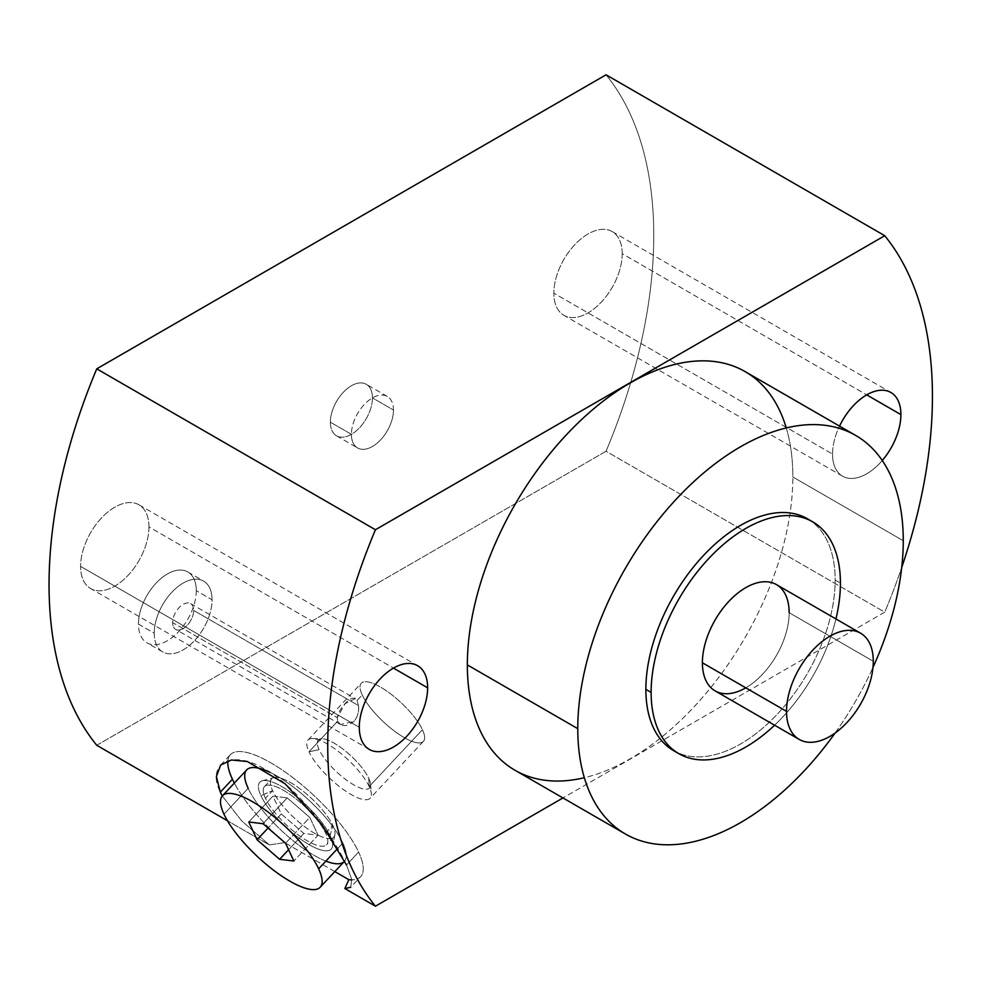 <?xml version="1.0" encoding="UTF-8"?>
<svg xmlns="http://www.w3.org/2000/svg" width="981" height="981" viewBox="0 0 981 981"><rect width="100%" height="100%" fill="white"/><g stroke="black" fill="none" stroke-linecap="round" stroke-linejoin="round"><path stroke-width="0.74" stroke-dasharray="4.91 3.68" d="M325.606 833.041L332.792 825.377A42.551 13.011 43.1 0 1 333.748 837.1A42.551 13.011 43.1 0 1 304.208 826.321A42.551 13.011 43.1 0 1 272.608 790.637L265.434 798.289A42.551 13.011 -136.9 0 0 297.022 833.973A42.551 13.011 -136.9 0 0 326.575 844.764A42.551 13.011 -136.9 0 0 325.606 833.041A42.551 13.011 -136.9 0 0 294.006 797.357A42.551 13.011 -136.9 0 0 264.465 786.578A42.551 13.011 -136.9 0 0 265.434 798.289L272.608 790.637A42.551 13.011 43.1 0 1 271.639 778.914A42.551 13.011 43.1 0 1 301.192 789.693A42.551 13.011 43.1 0 1 332.792 825.377L325.606 833.041A42.551 13.011 -136.9 0 0 283.767 790.478A42.551 13.011 -136.9 0 0 265.434 798.289A42.551 13.011 -136.9 0 0 307.274 840.864A42.551 13.011 -136.9 0 0 325.606 833.041M330.106 835.64A48.915 14.96 43.1 0 1 309.04 844.629A48.915 14.96 43.1 0 1 260.921 795.701A48.915 14.96 43.1 0 1 282.001 786.701A48.915 14.96 43.1 0 1 330.106 835.64L332.792 825.377A42.551 13.011 43.1 0 1 334.864 834.831A42.551 13.011 43.1 0 1 307.2 828.516A42.551 13.011 43.1 0 1 272.608 790.637L260.921 795.701A48.915 14.96 -136.9 0 0 300.701 839.245A48.915 14.96 -136.9 0 0 332.498 846.505A48.915 14.96 -136.9 0 0 330.106 835.64A48.915 14.96 -136.9 0 0 297.243 797.332A48.915 14.96 -136.9 0 0 262.332 780.778A48.915 14.96 -136.9 0 0 260.921 795.701L272.608 790.637A42.551 13.011 43.1 0 1 273.834 777.651A42.551 13.011 43.1 0 1 304.196 792.059A42.551 13.011 43.1 0 1 332.792 825.377L330.106 835.64M281.265 813.936L303.828 833.458L318.077 835.187L309.775 817.394L287.212 797.872L272.963 796.143L281.265 813.936L303.828 833.458L288.598 849.718L303.828 833.458L318.077 835.187L293.871 861.024L318.077 835.187L309.775 817.394L285.569 843.231L309.775 817.394L287.212 797.872L263.018 823.709L287.212 797.872L272.963 796.143L248.757 821.98L272.963 796.143L281.265 813.936L268.046 828.062L281.265 813.936M337.697 848.479L342.847 842.986A66.929 20.466 43.1 0 1 344.625 861.122A66.929 20.466 -136.9 0 0 342.847 842.986L337.697 848.479M344.368 861.428A66.929 20.466 43.1 0 1 297.893 844.469A66.929 20.466 43.1 0 1 248.193 788.344L223.987 814.181L248.193 788.344A66.929 20.466 43.1 0 1 246.672 769.913M269.873 772.268A66.929 20.466 43.1 0 1 342.847 842.986A66.929 20.466 -136.9 0 0 269.873 772.268M334.828 871.594L284.649 842.618A89.234 27.296 43.1 0 1 234.336 783.083A89.234 27.296 43.1 0 0 284.649 842.618L269.321 844.923L227.506 820.79L269.321 844.923L284.649 842.618L334.828 871.594M220.529 765.192L230.4 754.659A89.234 27.296 43.1 0 0 227.862 760.765A89.234 27.296 43.1 0 1 284.649 771.655A89.234 27.296 43.1 0 1 358.617 852.097A89.234 27.296 43.1 0 1 351.811 879.847A89.234 27.296 43.1 0 0 360.64 876.671L350.781 887.204M248.193 788.344A66.929 20.466 -136.9 0 0 325.864 861.11M96.751 745.29L606.05 451.26L884.739 612.156L562.947 797.945L884.739 612.156A427.593 246.869 120 0 0 901.711 567.484A427.593 246.869 120 0 1 884.739 612.156L606.05 451.26A427.593 246.869 120 0 0 606.05 74.801A427.593 246.869 -60 0 1 606.05 451.26L96.751 745.29M230.4 754.659A89.234 27.296 43.1 0 1 292.35 777.271A89.234 27.296 43.1 0 1 358.617 852.097L346.514 865.009L351.713 879.381L350.72 887.278L351.713 879.381L346.514 865.009L358.617 852.097A89.234 27.296 43.1 0 1 360.64 876.671M222.27 795.983L241.596 820.79L269.321 844.923L241.596 820.79L222.27 795.983M346.514 865.009C334.08 837.32 297.39 786.823 264.796 769.153C231.798 748.932 205.826 763.5 220.32 792.158M196.286 590.685A40.895 23.618 -60 0 1 167.359 640.777A40.895 23.618 -60 0 1 138.444 624.075A40.895 23.618 -60 0 1 167.359 573.983A40.895 23.618 -60 0 1 196.286 590.685A40.895 23.618 -60 0 1 178.432 631.85A40.895 23.618 -60 0 1 146.917 642.8A40.895 23.618 -60 0 1 138.444 624.075L154.213 633.186A40.895 23.618 120 0 0 162.687 651.911A40.895 23.618 120 0 0 194.201 640.949A40.895 23.618 120 0 0 212.055 599.796L196.286 590.685L212.055 599.796A40.895 23.618 120 0 0 203.582 581.071A40.895 23.618 120 0 0 172.067 592.021A40.895 23.618 120 0 0 154.213 633.186L138.444 624.075A40.895 23.618 -60 0 1 156.298 582.922A40.895 23.618 -60 0 1 187.812 571.96A40.895 23.618 -60 0 1 196.286 590.685M330.364 422.198A29.749 17.18 -60 0 1 351.406 385.766A29.749 17.18 -60 0 1 372.437 397.906A29.749 17.18 -60 0 1 351.406 434.338A29.749 17.18 -60 0 1 330.364 422.198A29.749 17.18 -60 0 1 343.35 392.253A29.749 17.18 -60 0 1 366.281 384.294A29.749 17.18 -60 0 1 372.437 397.906L393.467 410.046A29.749 17.18 120 0 0 387.311 396.434A29.749 17.18 120 0 0 364.392 404.405A29.749 17.18 120 0 0 351.406 434.338L330.364 422.198L351.406 434.338A29.749 17.18 120 0 0 357.562 447.949A29.749 17.18 120 0 0 380.481 439.979A29.749 17.18 120 0 0 393.467 410.046L372.437 397.906A29.749 17.18 -60 0 1 359.451 427.839A29.749 17.18 -60 0 1 336.532 435.809A29.749 17.18 -60 0 1 330.364 422.198M622.212 253.699A48.339 27.909 -60 0 1 588.024 312.902A48.339 27.909 -60 0 1 553.848 293.172A48.339 27.909 -60 0 1 588.024 233.969A48.339 27.909 -60 0 1 622.212 253.699L866.713 394.865L622.212 253.699A48.339 27.909 -60 0 1 601.108 302.344A48.339 27.909 -60 0 1 563.854 315.293A48.339 27.909 -60 0 1 553.848 293.172A48.339 27.909 -60 0 1 574.952 244.527A48.339 27.909 -60 0 1 612.193 231.577A48.339 27.909 -60 0 1 622.212 253.699M148.953 526.932A48.339 27.909 -60 0 1 114.777 586.135A48.339 27.909 -60 0 1 80.601 566.393A48.339 27.909 -60 0 1 114.777 507.202A48.339 27.909 -60 0 1 148.953 526.932L393.467 668.098L148.953 526.932A48.339 27.909 -60 0 1 127.861 575.577A48.339 27.909 -60 0 1 90.608 588.526A48.339 27.909 -60 0 1 80.601 566.393A48.339 27.909 -60 0 1 101.693 517.747A48.339 27.909 -60 0 1 138.946 504.798A48.339 27.909 -60 0 1 148.953 526.932M832.538 454.068A48.339 27.909 -60 0 1 839.528 426.11A48.339 27.909 120 0 0 832.538 454.068L553.848 293.172L832.538 454.068A48.339 27.909 120 0 0 842.544 476.202A48.339 27.909 120 0 0 882.25 460.518A48.339 27.909 -60 0 1 832.538 454.068M786.272 427.949A230.155 132.876 -60 0 1 792.844 476.987A230.155 132.876 -60 0 1 584.333 777.712M359.291 727.301L80.601 566.393L359.291 727.301M745.168 371.627A230.155 132.876 -60 0 1 792.844 476.987L903.268 540.739L792.844 476.987A230.155 132.876 -60 0 1 692.378 708.613A230.155 132.876 -60 0 1 515.013 770.269M835.064 733.077A230.155 132.876 120 0 0 872.98 667.399A230.155 132.876 120 0 1 835.064 733.077M673.591 750.624A133.857 77.278 -60 0 0 776.744 714.769A133.857 77.278 -60 0 0 835.162 580.053L840.423 583.094L835.162 580.053A133.857 77.278 -60 0 0 810.024 520.384A133.857 77.278 -60 0 1 835.162 580.053A133.857 77.278 -60 0 1 778.448 712.929A133.857 77.278 -60 0 1 676.277 752.059M774.585 725.217A133.857 77.278 120 0 0 835.935 618.95A133.857 77.278 120 0 1 774.585 725.217M776.449 584.602A61.349 35.426 -60 0 1 789.153 612.696L873.286 661.268L789.153 612.696A61.349 35.426 -60 0 1 745.781 687.828M789.153 612.696A61.349 35.426 -60 0 1 762.372 674.438A61.349 35.426 -60 0 1 715.1 690.869M154.213 633.186A40.895 23.618 120 0 0 183.14 649.888A40.895 23.618 120 0 0 212.055 599.796A40.895 23.618 120 0 0 183.14 583.094A40.895 23.618 120 0 0 154.213 633.186M193.649 610.415A14.874 8.584 -60 0 1 183.14 628.637A14.874 8.584 -60 0 1 172.619 622.567A14.874 8.584 -60 0 1 183.14 604.345A14.874 8.584 -60 0 1 193.649 610.415A14.874 8.584 -60 0 1 187.163 625.388A14.874 8.584 -60 0 1 175.697 629.373A14.874 8.584 -60 0 1 172.619 622.567L337.28 717.626L337.672 721.17L340.505 724.518L353.883 721.501C357.648 716.89 359.181 711.593 358.506 705.597L193.649 610.415L358.506 705.597L356.998 700.557L355.183 698.644L345.054 703.684L337.28 717.626L172.619 622.567A14.874 8.584 -60 0 1 179.118 607.595A14.874 8.584 -60 0 1 190.572 603.609A14.874 8.584 -60 0 1 193.649 610.415M422.419 729.705L369.175 786.541A42.551 13.011 -136.9 0 0 337.574 750.857A42.551 13.011 -136.9 0 0 308.022 740.066A42.551 13.011 -136.9 0 0 308.99 751.789L337.672 721.17L337.28 717.626C338.825 707.644 353.626 692.12 356.998 700.557L362.234 694.953A42.551 13.011 43.1 0 1 361.266 683.23A42.551 13.011 43.1 0 1 390.818 694.021A42.551 13.011 43.1 0 1 422.419 729.705A42.551 13.011 43.1 0 1 423.387 741.415A42.551 13.011 43.1 0 1 393.835 730.637A42.551 13.011 43.1 0 1 362.234 694.953L356.998 700.557L358.506 705.597C359.181 711.593 357.648 716.89 353.883 721.501C346.649 727.044 341.253 726.933 337.672 721.17L308.99 751.789A42.551 13.011 -136.9 0 0 340.591 787.473A42.551 13.011 -136.9 0 0 370.144 798.252A42.551 13.011 -136.9 0 0 369.175 786.541L422.419 729.705A42.551 13.011 43.1 0 1 404.086 737.528A42.551 13.011 43.1 0 1 362.234 694.953A42.551 13.011 43.1 0 1 380.567 687.129A42.551 13.011 43.1 0 1 422.419 729.705M369.175 786.541L368.758 778.338A35.12 10.742 43.1 0 1 370.548 784.211A35.12 10.742 43.1 0 1 349.481 782.2A35.12 10.742 43.1 0 1 319.095 749.656L308.99 751.789A42.551 13.011 -136.9 0 0 345.827 791.226A42.551 13.011 -136.9 0 0 371.345 793.666A42.551 13.011 -136.9 0 0 369.175 786.541A42.551 13.011 -136.9 0 0 342.847 755.088A42.551 13.011 -136.9 0 0 312.534 738.558A42.551 13.011 -136.9 0 0 308.99 751.789L319.095 749.656A35.12 10.742 43.1 0 1 322.013 738.742A35.12 10.742 43.1 0 1 347.029 752.378A35.12 10.742 43.1 0 1 368.758 778.338L369.175 786.541M368.758 778.338A35.12 10.742 43.1 0 1 353.626 784.788A35.12 10.742 43.1 0 1 319.095 749.656A35.12 10.742 43.1 0 1 334.214 743.206A35.12 10.742 43.1 0 1 368.758 778.338M393.467 410.046A29.749 17.18 -60 0 1 372.437 446.478A29.749 17.18 -60 0 1 351.406 434.338A29.749 17.18 -60 0 1 372.437 397.906A29.749 17.18 -60 0 1 393.467 410.046M333.748 837.1L326.575 844.764M264.465 786.578L271.639 778.914M334.864 834.831L332.498 846.505M262.332 780.778L273.834 777.651M612.193 231.577L890.883 392.474M842.544 476.202L563.854 315.293M138.946 504.798L417.636 665.707M369.297 749.423L90.608 588.526M162.687 651.911L146.917 642.8M187.812 571.96L203.582 581.071M340.53 724.53L175.697 629.373M190.572 603.609L355.22 698.668M308.022 740.066L361.266 683.23M423.387 741.415L370.144 798.252M370.548 784.211L371.345 793.666M312.534 738.558L322.013 738.742M387.311 396.434L366.281 384.294M336.532 435.809L357.562 447.949"/><path stroke-width="1.47" d="M288.598 849.718L279.622 859.295L257.071 839.773L268.046 828.062L257.071 839.773L248.757 821.98L263.018 823.709L285.569 843.231L293.871 861.024L279.622 859.295L288.598 849.718M223.987 814.181A66.929 20.466 -136.9 0 0 289.812 881.134A66.929 20.466 -136.9 0 0 318.641 868.823A66.929 20.466 -136.9 0 0 252.828 801.882A66.929 20.466 -136.9 0 0 223.987 814.181A66.929 20.466 -136.9 0 0 273.687 870.294A66.929 20.466 -136.9 0 0 320.162 887.253A66.929 20.466 -136.9 0 0 318.641 868.823L337.697 848.479L318.641 868.823A66.929 20.466 -136.9 0 0 268.941 812.709A66.929 20.466 -136.9 0 0 222.479 795.75A66.929 20.466 -136.9 0 0 223.987 814.181M279.622 859.295L257.071 839.773L248.757 821.98L263.018 823.709L285.569 843.231L293.871 861.024L279.622 859.295M325.864 861.11A66.929 20.466 -136.9 0 0 344.625 861.122A66.929 20.466 43.1 0 1 344.368 861.428L320.162 887.253M222.479 795.75L246.672 769.913A66.929 20.466 43.1 0 1 269.873 772.268A66.929 20.466 -136.9 0 0 248.193 788.344M348.844 879.687L334.828 871.594L348.844 879.687L344.858 888.528L348.844 879.687A89.234 27.296 43.1 0 0 351.811 879.847A89.234 27.296 43.1 0 1 348.844 879.687M234.336 783.083A89.234 27.296 43.1 0 1 232.423 779.233A89.234 27.296 43.1 0 1 227.862 760.765A89.234 27.296 43.1 0 0 232.423 779.233L220.32 792.158L232.423 779.233A89.234 27.296 43.1 0 0 234.336 783.083M227.506 820.79L96.751 745.29A427.593 246.869 -60 0 1 96.751 368.844L375.441 529.74A427.593 246.869 120 0 0 375.441 906.199L344.858 888.528L350.72 887.278L344.858 888.528L375.441 906.199L562.947 797.945L375.441 906.199A427.593 246.869 120 0 1 375.441 529.74L884.739 235.71L606.05 74.801L96.751 368.844A427.593 246.869 120 0 0 96.751 745.29L227.506 820.79M346.514 865.009L321.989 824.641L285.213 783.868L247.298 761.514L231.393 759.993L220.664 765.045L216.372 776.572L220.32 792.158L222.27 795.983L220.32 792.158M901.711 567.484A427.593 246.869 120 0 0 884.739 235.71L375.441 529.74L96.751 368.844L606.05 74.801L884.739 235.71A427.593 246.869 120 0 1 901.711 567.484M839.528 426.11A48.339 27.909 -60 0 1 877.652 390.634A48.339 27.909 -60 0 1 900.901 414.607A48.339 27.909 -60 0 1 882.25 460.518A48.339 27.909 120 0 0 900.901 414.607A48.339 27.909 120 0 0 890.883 392.474A48.339 27.909 120 0 0 839.528 426.11M359.291 727.301A48.339 27.909 -60 0 1 393.467 668.098A48.339 27.909 -60 0 1 427.642 687.828A48.339 27.909 -60 0 1 393.467 747.032A48.339 27.909 -60 0 1 359.291 727.301A48.339 27.909 120 0 0 369.297 749.423A48.339 27.909 120 0 0 406.551 736.473A48.339 27.909 120 0 0 427.642 687.828A48.339 27.909 120 0 0 417.636 665.707A48.339 27.909 120 0 0 380.395 678.656A48.339 27.909 120 0 0 359.291 727.301M584.333 777.712A230.155 132.876 -60 0 1 467.348 664.91A230.155 132.876 -60 0 1 606.981 398.274A230.155 132.876 -60 0 1 786.272 427.949M866.713 394.865L900.901 414.607L866.713 394.865M393.467 668.098L427.642 687.828L393.467 668.098M855.591 435.38A230.155 132.876 120 0 1 903.268 540.739A230.155 132.876 120 0 1 872.98 667.399A230.155 132.876 120 0 0 903.268 540.739A230.155 132.876 120 0 0 740.52 446.784A230.155 132.876 120 0 0 577.772 728.662L467.348 664.91A230.155 132.876 -60 0 1 567.815 433.295A230.155 132.876 -60 0 1 745.168 371.627L855.591 435.38A230.155 132.876 120 0 0 678.239 497.048A230.155 132.876 120 0 0 577.772 728.662A230.155 132.876 120 0 0 625.437 834.022A230.155 132.876 120 0 0 835.064 733.077A230.155 132.876 120 0 1 666.025 844.788A230.155 132.876 120 0 1 577.772 728.662L467.348 664.91A230.155 132.876 -60 0 0 515.013 770.269L625.437 834.022M676.277 752.059A133.857 77.278 -60 0 1 645.866 689.349A133.857 77.278 -60 0 1 706.026 552.843A133.857 77.278 -60 0 1 810.024 520.384A133.857 77.278 -60 0 0 807.449 518.777L812.697 521.818A133.857 77.278 120 0 0 709.557 557.674A133.857 77.278 120 0 0 651.126 692.39A133.857 77.278 120 0 0 678.852 753.666A133.857 77.278 120 0 0 774.585 725.217A133.857 77.278 120 0 1 651.126 692.39L645.866 689.349L651.126 692.39A133.857 77.278 120 0 1 745.781 528.452A133.857 77.278 120 0 1 840.423 583.094A133.857 77.278 120 0 0 812.697 521.818M835.935 618.95A133.857 77.278 120 0 0 840.423 583.094A133.857 77.278 120 0 1 835.935 618.95M678.852 753.666L673.591 750.624A133.857 77.278 -60 0 1 645.866 689.349A133.857 77.278 -60 0 1 704.297 554.645A133.857 77.278 -60 0 1 807.449 518.777M745.781 687.828A61.349 35.426 -60 0 1 702.396 662.788A61.349 35.426 -60 0 1 745.781 587.644A61.349 35.426 -60 0 1 789.153 612.696M799.233 739.441L715.1 690.869A61.349 35.426 -60 0 1 702.396 662.788L786.529 711.36A61.349 35.426 120 0 0 799.233 739.441A61.349 35.426 120 0 0 846.505 723.009A61.349 35.426 120 0 0 873.286 661.268A61.349 35.426 120 0 0 860.582 633.186A61.349 35.426 120 0 0 813.31 649.618A61.349 35.426 120 0 0 786.529 711.36L702.396 662.788A61.349 35.426 -60 0 1 729.177 601.046A61.349 35.426 -60 0 1 776.449 584.602L860.582 633.186M786.529 711.36A61.349 35.426 120 0 0 829.914 736.4A61.349 35.426 120 0 0 873.286 661.268A61.349 35.426 120 0 0 829.914 636.215A61.349 35.426 120 0 0 786.529 711.36"/></g></svg>
